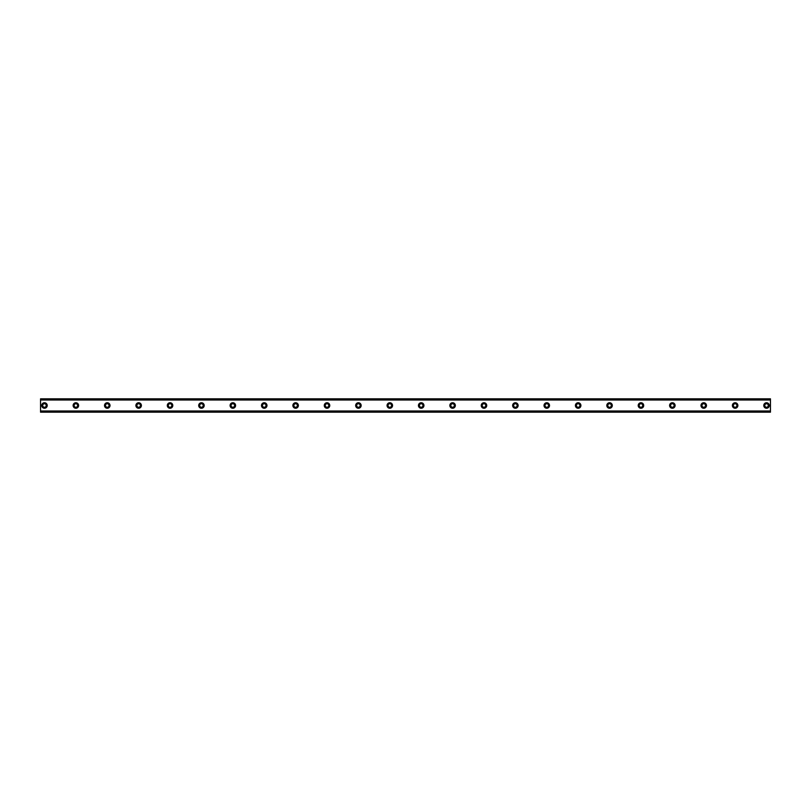<?xml version="1.0" encoding="UTF-8"?>
<svg xmlns="http://www.w3.org/2000/svg" width="811" height="811" viewBox="0 0 811 811"><rect width="100%" height="100%" fill="white"/><g stroke="black" fill="none" stroke-linecap="round" stroke-linejoin="round"><path stroke-width="1.22" d="M44.473 402.753A2.747 2.747 0 0 0 41.726 405.5A2.747 2.747 0 0 0 44.473 408.247A2.747 2.747 0 0 0 47.22 405.5A2.747 2.747 0 0 0 44.473 402.753M766.527 402.753A2.747 2.747 0 0 0 763.78 405.5A2.747 2.747 0 0 0 766.527 408.247A2.747 2.747 0 0 0 769.274 405.5A2.747 2.747 0 0 0 766.527 402.753M735.131 402.753A2.747 2.747 0 0 0 732.384 405.5A2.747 2.747 0 0 0 735.131 408.247A2.747 2.747 0 0 0 737.878 405.5A2.747 2.747 0 0 0 735.131 402.753M703.735 402.753A2.747 2.747 0 0 0 700.988 405.5A2.747 2.747 0 0 0 703.735 408.247A2.747 2.747 0 0 0 706.482 405.5A2.747 2.747 0 0 0 703.735 402.753M672.349 402.753A2.747 2.747 0 0 0 669.602 405.5A2.747 2.747 0 0 0 672.349 408.247A2.747 2.747 0 0 0 675.097 405.5A2.747 2.747 0 0 0 672.349 402.753M640.954 402.753A2.747 2.747 0 0 0 638.206 405.5A2.747 2.747 0 0 0 640.954 408.247A2.747 2.747 0 0 0 643.701 405.5A2.747 2.747 0 0 0 640.954 402.753M609.558 402.753A2.747 2.747 0 0 0 606.81 405.5A2.747 2.747 0 0 0 609.558 408.247A2.747 2.747 0 0 0 612.305 405.5A2.747 2.747 0 0 0 609.558 402.753M578.162 402.753A2.747 2.747 0 0 0 575.415 405.5A2.747 2.747 0 0 0 578.162 408.247A2.747 2.747 0 0 0 580.909 405.5A2.747 2.747 0 0 0 578.162 402.753M546.766 402.753A2.747 2.747 0 0 0 544.029 405.5A2.747 2.747 0 0 0 546.766 408.247A2.747 2.747 0 0 0 549.513 405.5A2.747 2.747 0 0 0 546.766 402.753M515.38 402.753A2.747 2.747 0 0 0 512.633 405.5A2.747 2.747 0 0 0 515.38 408.247A2.747 2.747 0 0 0 518.128 405.5A2.747 2.747 0 0 0 515.38 402.753M483.985 402.753A2.747 2.747 0 0 0 481.237 405.5A2.747 2.747 0 0 0 483.985 408.247A2.747 2.747 0 0 0 486.732 405.5A2.747 2.747 0 0 0 483.985 402.753M452.589 402.753A2.747 2.747 0 0 0 449.841 405.5A2.747 2.747 0 0 0 452.589 408.247A2.747 2.747 0 0 0 455.336 405.5A2.747 2.747 0 0 0 452.589 402.753M421.193 402.753A2.747 2.747 0 0 0 418.446 405.5A2.747 2.747 0 0 0 421.193 408.247A2.747 2.747 0 0 0 423.94 405.5A2.747 2.747 0 0 0 421.193 402.753M389.807 402.753A2.747 2.747 0 0 0 387.06 405.5A2.747 2.747 0 0 0 389.807 408.247A2.747 2.747 0 0 0 392.554 405.5A2.747 2.747 0 0 0 389.807 402.753M358.411 402.753A2.747 2.747 0 0 0 355.664 405.5A2.747 2.747 0 0 0 358.411 408.247A2.747 2.747 0 0 0 361.159 405.5A2.747 2.747 0 0 0 358.411 402.753M327.015 402.753A2.747 2.747 0 0 0 324.268 405.5A2.747 2.747 0 0 0 327.015 408.247A2.747 2.747 0 0 0 329.763 405.5A2.747 2.747 0 0 0 327.015 402.753M295.62 402.753A2.747 2.747 0 0 0 292.872 405.5A2.747 2.747 0 0 0 295.62 408.247A2.747 2.747 0 0 0 298.367 405.5A2.747 2.747 0 0 0 295.62 402.753M264.234 402.753A2.747 2.747 0 0 0 261.487 405.5A2.747 2.747 0 0 0 264.234 408.247A2.747 2.747 0 0 0 266.971 405.5A2.747 2.747 0 0 0 264.234 402.753M232.838 402.753A2.747 2.747 0 0 0 230.091 405.5A2.747 2.747 0 0 0 232.838 408.247A2.747 2.747 0 0 0 235.585 405.5A2.747 2.747 0 0 0 232.838 402.753M201.442 402.753A2.747 2.747 0 0 0 198.695 405.5A2.747 2.747 0 0 0 201.442 408.247A2.747 2.747 0 0 0 204.19 405.5A2.747 2.747 0 0 0 201.442 402.753M170.046 402.753A2.747 2.747 0 0 0 167.299 405.5A2.747 2.747 0 0 0 170.046 408.247A2.747 2.747 0 0 0 172.794 405.5A2.747 2.747 0 0 0 170.046 402.753M138.651 402.753A2.747 2.747 0 0 0 135.903 405.5A2.747 2.747 0 0 0 138.651 408.247A2.747 2.747 0 0 0 141.398 405.5A2.747 2.747 0 0 0 138.651 402.753M107.265 402.753A2.747 2.747 0 0 0 104.518 405.5A2.747 2.747 0 0 0 107.265 408.247A2.747 2.747 0 0 0 110.012 405.5A2.747 2.747 0 0 0 107.265 402.753M75.869 402.753A2.747 2.747 0 0 0 73.122 405.5A2.747 2.747 0 0 0 75.869 408.247A2.747 2.747 0 0 0 78.616 405.5A2.747 2.747 0 0 0 75.869 402.753M40.55 398.931L770.45 398.931L40.55 398.83L770.45 398.83L40.55 398.83L40.55 399.995L770.45 399.995L770.45 411.005L40.55 411.005L40.55 399.995M75.869 407.264A1.764 1.764 0 0 1 74.105 405.5A1.764 1.764 0 0 1 75.869 403.736A1.764 1.764 0 0 1 77.633 405.5A1.764 1.764 0 0 1 75.869 407.264M44.473 407.264A1.764 1.764 0 0 1 42.709 405.5A1.764 1.764 0 0 1 44.473 403.736A1.764 1.764 0 0 1 46.237 405.5A1.764 1.764 0 0 1 44.473 407.264M766.527 407.264A1.764 1.764 0 0 1 764.763 405.5A1.764 1.764 0 0 1 766.527 403.736A1.764 1.764 0 0 1 768.291 405.5A1.764 1.764 0 0 1 766.527 407.264M735.131 407.264A1.764 1.764 0 0 1 733.367 405.5A1.764 1.764 0 0 1 735.131 403.736A1.764 1.764 0 0 1 736.895 405.5A1.764 1.764 0 0 1 735.131 407.264M703.735 407.264A1.764 1.764 0 0 1 701.971 405.5A1.764 1.764 0 0 1 703.735 403.736A1.764 1.764 0 0 1 705.509 405.5A1.764 1.764 0 0 1 703.735 407.264M672.349 407.264A1.764 1.764 0 0 1 670.575 405.5A1.764 1.764 0 0 1 672.349 403.736A1.764 1.764 0 0 1 674.113 405.5A1.764 1.764 0 0 1 672.349 407.264M640.954 407.264A1.764 1.764 0 0 1 639.19 405.5A1.764 1.764 0 0 1 640.954 403.736A1.764 1.764 0 0 1 642.717 405.5A1.764 1.764 0 0 1 640.954 407.264M609.558 407.264A1.764 1.764 0 0 1 607.794 405.5A1.764 1.764 0 0 1 609.558 403.736A1.764 1.764 0 0 1 611.322 405.5A1.764 1.764 0 0 1 609.558 407.264M578.162 407.264A1.764 1.764 0 0 1 576.398 405.5A1.764 1.764 0 0 1 578.162 403.736A1.764 1.764 0 0 1 579.926 405.5A1.764 1.764 0 0 1 578.162 407.264M546.766 407.264A1.764 1.764 0 0 1 545.002 405.5A1.764 1.764 0 0 1 546.766 403.736A1.764 1.764 0 0 1 548.54 405.5A1.764 1.764 0 0 1 546.766 407.264M515.38 407.264A1.764 1.764 0 0 1 513.616 405.5A1.764 1.764 0 0 1 515.38 403.736A1.764 1.764 0 0 1 517.144 405.5A1.764 1.764 0 0 1 515.38 407.264M483.985 407.264A1.764 1.764 0 0 1 482.221 405.5A1.764 1.764 0 0 1 483.985 403.736A1.764 1.764 0 0 1 485.748 405.5A1.764 1.764 0 0 1 483.985 407.264M452.589 407.264A1.764 1.764 0 0 1 450.825 405.5A1.764 1.764 0 0 1 452.589 403.736A1.764 1.764 0 0 1 454.353 405.5A1.764 1.764 0 0 1 452.589 407.264M421.193 407.264A1.764 1.764 0 0 1 419.429 405.5A1.764 1.764 0 0 1 421.193 403.736A1.764 1.764 0 0 1 422.967 405.5A1.764 1.764 0 0 1 421.193 407.264M389.807 407.264A1.764 1.764 0 0 1 388.033 405.5A1.764 1.764 0 0 1 389.807 403.736A1.764 1.764 0 0 1 391.571 405.5A1.764 1.764 0 0 1 389.807 407.264M358.411 407.264A1.764 1.764 0 0 1 356.647 405.5A1.764 1.764 0 0 1 358.411 403.736A1.764 1.764 0 0 1 360.175 405.5A1.764 1.764 0 0 1 358.411 407.264M327.015 407.264A1.764 1.764 0 0 1 325.252 405.5A1.764 1.764 0 0 1 327.015 403.736A1.764 1.764 0 0 1 328.779 405.5A1.764 1.764 0 0 1 327.015 407.264M295.62 407.264A1.764 1.764 0 0 1 293.856 405.5A1.764 1.764 0 0 1 295.62 403.736A1.764 1.764 0 0 1 297.384 405.5A1.764 1.764 0 0 1 295.62 407.264M264.234 407.264A1.764 1.764 0 0 1 262.46 405.5A1.764 1.764 0 0 1 264.234 403.736A1.764 1.764 0 0 1 265.998 405.5A1.764 1.764 0 0 1 264.234 407.264M232.838 407.264A1.764 1.764 0 0 1 231.074 405.5A1.764 1.764 0 0 1 232.838 403.736A1.764 1.764 0 0 1 234.602 405.5A1.764 1.764 0 0 1 232.838 407.264M201.442 407.264A1.764 1.764 0 0 1 199.678 405.5A1.764 1.764 0 0 1 201.442 403.736A1.764 1.764 0 0 1 203.206 405.5A1.764 1.764 0 0 1 201.442 407.264M170.046 407.264A1.764 1.764 0 0 1 168.282 405.5A1.764 1.764 0 0 1 170.046 403.736A1.764 1.764 0 0 1 171.81 405.5A1.764 1.764 0 0 1 170.046 407.264M138.651 407.264A1.764 1.764 0 0 1 136.887 405.5A1.764 1.764 0 0 1 138.651 403.736A1.764 1.764 0 0 1 140.425 405.5A1.764 1.764 0 0 1 138.651 407.264M107.265 407.264A1.764 1.764 0 0 1 105.491 405.5A1.764 1.764 0 0 1 107.265 403.736A1.764 1.764 0 0 1 109.029 405.5A1.764 1.764 0 0 1 107.265 407.264M40.55 412.069L770.45 412.17L40.55 412.069L40.55 411.116L770.45 411.005M770.45 411.116L770.45 412.069M770.45 412.17L40.55 412.17L770.45 412.17M770.45 398.931L770.45 399.995M770.45 399.884L40.55 399.884"/></g></svg>
